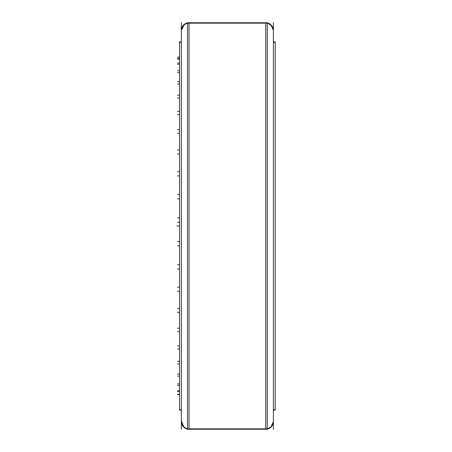 <?xml version="1.0" encoding="UTF-8"?>
<svg xmlns="http://www.w3.org/2000/svg" width="452" height="452" viewBox="0 0 452 452"><rect width="100%" height="100%" fill="white"/><g stroke="black" fill="none" stroke-linecap="round" stroke-linejoin="round"><path stroke-width="0.68" d="M187.501 22.911A7.667 7.667 0 0 0 181.365 30.425A7.667 7.667 0 0 1 187.501 22.911L184.314 24.374L181.365 30.425L183.902 24.724L187.501 22.911M181.393 420.88A7.667 7.667 0 0 0 187.501 429.089A7.667 7.667 0 0 1 181.365 421.575A7.667 7.667 0 0 0 187.501 429.089L183.902 427.276L181.393 420.88A7.667 7.667 0 0 0 187.501 429.089L184.314 427.626L181.365 421.575M273.398 30.425A7.667 7.667 0 0 0 267.262 22.911L271.669 25.572L273.398 30.425A7.667 7.667 0 0 0 267.262 22.911L270.861 24.724L273.398 30.425M273.398 421.575L271.669 426.428L267.262 429.089L270.861 427.276L273.398 421.575A7.667 7.667 0 0 1 267.262 429.089A7.667 7.667 0 0 0 273.37 420.88L273.398 421.575A7.667 7.667 0 0 1 267.262 429.089A7.667 7.667 0 0 0 273.37 420.88M265.731 22.753L189.032 22.753L189.032 429.247L265.731 429.247L189.032 429.247L189.032 22.753L265.731 22.753L265.731 429.247L265.731 22.753M181.393 31.504A7.667 7.656 0 0 1 187.501 23.312M181.393 420.496A7.667 7.656 -0 0 0 187.501 428.688M181.365 22.6L181.365 429.4M181.365 409.71L179.523 409.71L179.523 41.929L181.365 41.929L179.523 41.929L179.523 42.29L181.365 42.29M273.398 409.71L275.24 409.71L275.24 410.071L273.398 410.071L275.24 410.071L273.398 410.071L275.24 410.071L275.24 41.929L275.24 42.29L273.398 42.29M273.398 22.6L273.398 429.4M267.262 23.312A7.667 7.656 0 0 1 273.398 30.809M267.262 428.688A7.667 7.656 -0 0 0 273.37 420.496M187.501 23.154L267.262 23.154L267.262 22.753L267.262 429.247L267.262 428.846L187.501 428.846L187.501 22.753L267.262 22.753L187.501 22.753L187.501 23.154M179.523 58.466L177.529 58.466L179.523 58.466M179.523 226L176.76 226L179.523 226M179.523 59.076L177.529 59.076L179.523 59.076M179.523 57.127L177.529 57.127L179.523 57.127M179.523 63.06L177.529 63.06L179.523 63.06M179.523 64.274L177.529 64.274L179.523 64.274M179.523 70.834L177.529 70.834L179.523 70.834M179.523 72.625L177.529 72.625L179.523 72.625M179.523 81.62L177.529 81.62L179.523 81.62M179.523 83.953L177.529 83.953L179.523 83.953M179.523 95.219L177.529 95.219L179.523 95.219M179.523 98.05L177.529 98.05L179.523 98.05M179.523 111.367L177.529 111.367L179.523 111.367M179.523 114.638L177.529 114.638L179.523 114.638M179.523 129.741L177.529 129.741L179.523 129.741M179.523 133.396L177.529 133.396L179.523 133.396M179.523 149.991L177.529 149.991L179.523 149.991M179.523 153.951L177.529 153.951L179.523 153.951M179.523 171.72L177.529 171.72L179.523 171.72M179.523 175.913L177.529 175.913L179.523 175.913M179.523 194.507L177.529 194.507L179.523 194.507M179.523 198.846L177.529 198.846L179.523 198.846M179.523 217.904L177.529 217.904L179.523 217.904M179.523 222.311L177.529 222.311L179.523 222.311M179.523 241.458L177.529 241.458L179.523 241.458M179.523 245.843L177.529 245.843L179.523 245.843M179.523 264.714L177.529 264.714L179.523 264.714M179.523 268.991L177.529 268.991L179.523 268.991M179.523 287.218L177.529 287.218L179.523 287.218M179.523 291.303L177.529 291.303L179.523 291.303M179.523 308.53L177.529 308.53L179.523 308.53M179.523 312.343L177.529 312.343L179.523 312.343M179.523 328.231L177.529 328.231L179.523 328.231M179.523 331.706L177.529 331.706L179.523 331.706M179.523 345.944L177.529 345.944L179.523 345.944M179.523 349.006L177.529 349.006L179.523 349.006M179.523 361.323L177.529 361.323L179.523 361.323M179.523 363.916L177.529 363.916L179.523 363.916M179.523 374.07L177.529 374.07L179.523 374.07M179.523 376.137L177.529 376.137L179.523 376.137M179.523 383.934L177.529 383.934L179.523 383.934M179.523 385.443L177.529 385.443L179.523 385.443M179.523 390.726L177.529 390.726L179.523 390.726M179.523 391.641L177.529 391.641L179.523 391.641M179.523 394.308L177.529 394.308L179.523 394.308M179.523 394.613L177.529 394.613L179.523 394.613M179.523 410.071L181.365 410.071L179.523 410.071M187.501 429.247L267.262 429.247L187.501 429.247M273.398 41.929L275.24 41.929L273.398 41.929"/></g></svg>
